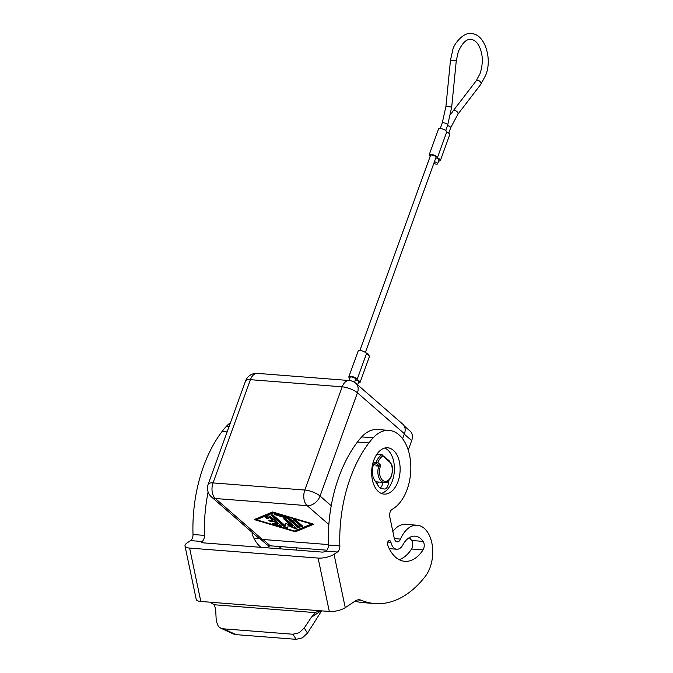 <?xml version="1.0" encoding="UTF-8"?>
<svg xmlns="http://www.w3.org/2000/svg" width="673" height="673" viewBox="0 0 673 673"><rect width="100%" height="100%" fill="white"/><g stroke="black" fill="none" stroke-linecap="round" stroke-linejoin="round"><path stroke-width="1.01" d="M260.998 547.342A37.755 23.033 -85.6 0 1 252.341 534.581A2.902 1.775 -85.6 0 1 252.198 534.101A2.902 1.775 -85.6 0 1 252.165 532.385M230.486 422.644A40.658 24.8 94.4 0 0 226.321 426.388A87.128 53.15 94.4 0 0 222.065 431.502A116.168 70.858 94.4 0 0 193.008 534.505A5.805 3.542 -85.6 0 1 190.577 540.604L187.195 542.859A11.618 3.979 168.1 0 0 184.999 545.963L196.213 599.34A11.618 3.979 -11.9 0 0 196.314 599.643A11.618 3.979 -11.9 0 0 200.823 601.469L209.286 602.125A11.618 8.303 -123.7 0 1 209.85 602.192L214.426 604.775L215.688 609.864L216.26 621.171L218.397 626.487L220.668 628.119L233.312 633.941L236.105 634.647L296.179 639.325L302.379 637.853L307.511 633.1L304.238 628.01L299.106 632.771L292.898 634.235L296.179 639.325M316.403 611.976L320.289 610.781A11.618 8.303 56.3 0 1 320.844 610.806L329.307 611.463A11.618 3.979 -11.9 0 0 337.779 610.647A11.618 3.979 -11.9 0 0 345.249 607.669L355.394 600.913A14.697 8.968 -85.6 0 1 359.365 599.778A14.697 8.968 -85.6 0 1 361.107 600.198A116.168 70.858 94.4 0 0 374.844 603.555A116.168 70.858 94.4 0 0 425.311 576.357A29.04 17.717 94.4 0 0 432.209 544.894A29.04 17.717 94.4 0 0 417.201 525.243A29.04 17.717 94.4 0 0 404.582 532.04A29.04 17.717 94.4 0 0 400.536 539.09A5.805 3.542 -85.6 0 1 397.205 541.866A5.805 3.542 -85.6 0 1 394.277 538.324L389.785 516.965A5.805 3.542 -85.6 0 1 392.258 509.242A40.658 24.8 94.4 0 0 410.782 465.085A40.658 24.8 94.4 0 0 389.061 430.4A40.658 24.8 94.4 0 0 379.547 432.646A40.658 24.8 94.4 0 0 373.17 437.812A87.128 53.15 94.4 0 0 368.913 442.927A116.168 70.858 94.4 0 0 339.848 545.929A5.805 3.542 -85.6 0 1 337.417 552.028L334.035 554.283A11.618 3.979 168.1 0 1 326.573 557.261A11.618 3.979 168.1 0 1 318.102 558.077L189.609 548.083A11.618 3.979 168.1 0 1 185.1 546.257A11.618 3.979 168.1 0 1 184.999 545.963M202.312 542.758L202.043 541.496A2.902 0.993 -11.9 0 0 201.496 542.27A2.902 0.993 -11.9 0 0 201.521 542.345A2.902 0.993 -11.9 0 0 202.649 542.8L321.963 552.079A2.902 0.993 -11.9 0 0 324.075 551.877A2.902 0.993 -11.9 0 0 325.942 551.128A5.805 3.542 94.4 0 0 328.382 545.037A116.168 70.858 -85.6 0 1 357.439 442.035A87.128 53.15 -85.6 0 1 361.695 436.92A40.658 24.8 -85.6 0 1 368.081 431.755A40.658 24.8 -85.6 0 1 377.587 429.509L389.061 430.4M392.839 531.502A29.04 17.717 -85.6 0 1 393.108 531.148A29.04 17.717 -85.6 0 1 405.726 524.351L417.201 525.243M388.271 480.985L388.304 482.566A5.805 3.542 -85.6 0 1 384.3 489.027A5.805 3.542 -85.6 0 1 384.031 488.993L380.825 488.337A5.805 3.542 -85.6 0 1 378.992 486.932L374.55 480.076A12.779 7.798 -85.6 0 1 372.337 471.975A12.779 7.798 -85.6 0 1 373.498 464.69L372.699 463.991M423.031 549.908A37.755 23.033 -85.6 0 1 404.81 561.324A37.755 23.033 -85.6 0 1 387.715 545.113A2.902 1.775 -85.6 0 1 387.572 544.625A2.902 1.775 -85.6 0 1 389.482 540.57A2.902 1.775 -85.6 0 1 390.937 542.303A11.618 7.083 94.4 0 0 396.767 549.235A11.618 7.083 94.4 0 0 402.875 544.878A23.235 14.175 -85.6 0 1 415.073 536.162A23.235 14.175 -85.6 0 1 423.149 541.386L411.674 540.495A5.805 3.542 -85.6 0 1 412.768 544.642A5.805 3.542 -85.6 0 1 411.556 549.008L423.031 549.908A5.805 3.542 94.4 0 0 424.234 545.534A5.805 3.542 94.4 0 0 423.149 541.386M378.832 482.045A14.52 8.858 -85.6 0 1 376.855 483.643M393.377 450.296A23.235 14.175 -85.6 0 1 399.333 476.905A23.235 14.175 -85.6 0 1 384.106 494.108A23.235 14.175 -85.6 0 1 378.428 491.584A23.235 14.175 -85.6 0 1 372.472 464.976A23.235 14.175 -85.6 0 1 387.707 447.781A23.235 14.175 -85.6 0 1 393.377 450.296M381.271 493.402A23.235 14.175 94.4 0 0 394.016 474.145A23.235 14.175 94.4 0 0 387.64 449.85A23.235 14.175 94.4 0 0 384.805 448.033M372.96 462.965L376.199 463.217L378.63 465.329L376.333 465.152L376.459 465.909L378.756 466.086A11.618 7.083 94.4 0 0 384.09 482.448L375.66 481.801M376.973 454.368L381.784 454.738L382.769 455.991L381.944 454.696L376.973 454.368A17.422 10.633 94.4 0 0 376.628 454.595M376.199 463.217L377.814 462.536L376.089 462.418L376.199 463.217M382.659 455.15L382.079 454.763M266.836 547.797A37.755 23.033 94.4 0 0 269.831 545.753M296.936 547.872A29.04 17.717 -85.6 0 1 296.566 550.11M190.577 540.604L202.043 541.496A5.805 3.542 94.4 0 0 204.483 535.397A116.168 70.858 -85.6 0 1 208.125 491.971M281.289 546.661A37.755 23.033 -85.6 0 1 278.311 548.688M376.333 465.152L373.498 464.69M270.723 516.687L281.213 525.832A1.455 0.471 19.9 0 1 281.432 526.236A1.455 0.471 19.9 0 1 280.153 526.269L273.81 524.385A1.455 0.471 19.9 0 1 272.363 523.367A1.455 0.471 19.9 0 1 273.65 523.333L277.604 524.511L274.433 521.743L270.992 521.474A1.455 0.471 19.9 0 1 269.511 521.011A1.455 0.471 19.9 0 1 268.864 520.322A1.455 0.471 19.9 0 1 269.478 520.153L272.918 520.422L269.738 517.655L267.963 518.387A1.455 0.471 19.9 0 1 266.34 518.126A1.455 0.471 19.9 0 1 265.372 517.276A1.455 0.471 19.9 0 1 265.507 517.15L268.35 515.989A1.455 0.471 19.9 0 1 270.723 516.687M265.684 517.074A1.455 0.471 -160.1 0 0 266.912 517.747A1.455 0.471 -160.1 0 0 268.157 517.865L269.932 517.142L273.103 519.909L272.918 520.422M269.738 517.655L269.932 517.142M269.208 520.153A1.455 0.471 -160.1 0 0 271.177 520.961L274.618 521.222L277.798 523.989L277.604 524.511M274.433 521.743L274.618 521.222M272.708 523.199A1.455 0.471 -160.1 0 0 273.995 523.872L280.338 525.748A1.455 0.471 -160.1 0 0 281.272 525.882M293.563 519.346A1.455 0.471 -160.1 0 0 293.63 519.396L300.444 525.335A1.455 0.471 -160.1 0 0 302.614 526.084M302.556 526.034A1.455 0.471 19.9 0 1 302.766 526.437A1.455 0.471 19.9 0 1 301.723 526.53A1.455 0.471 19.9 0 1 300.259 525.857L293.436 519.918A1.455 0.471 19.9 0 1 293.218 519.514A1.455 0.471 19.9 0 1 294.269 519.413A1.455 0.471 19.9 0 1 295.733 520.094L302.556 526.034M273.507 512.742L256.463 519.741L294.496 531.022L311.532 524.023L273.507 512.742L273.667 512.288M311.532 524.023L311.692 523.569M273.591 512.271L256.463 519.741M272.632 511.985L313.828 524.208L295.371 531.788L254.175 519.564L272.632 511.985M254.983 519.236L256.489 519.682M294.589 530.989L295.556 531.275L313.206 524.023M295.371 531.788L295.556 531.275M289.398 518.21L299.712 527.195A1.455 0.471 19.9 0 1 299.931 527.607A1.455 0.471 19.9 0 1 298.879 527.699A1.455 0.471 19.9 0 1 297.416 527.018L287.539 518.412L275.341 514.795A1.455 0.471 19.9 0 1 273.894 513.777A1.455 0.471 19.9 0 1 275.173 513.743L288.162 517.596A1.455 0.471 19.9 0 1 289.398 518.21M274.239 513.608A1.455 0.471 -160.1 0 0 275.526 514.281L287.724 517.899L297.601 526.505A1.455 0.471 -160.1 0 0 299.771 527.253M287.539 518.412L287.724 517.899M285.63 523.258L285.217 525.672L285.512 523.207L292.099 526.21L284.031 519.186A1.455 0.471 19.9 0 1 283.813 518.782A1.455 0.471 19.9 0 1 284.864 518.681A1.455 0.471 19.9 0 1 286.328 519.363L296.734 528.423A1.455 0.471 19.9 0 1 296.944 528.827A1.455 0.471 19.9 0 1 295.102 528.65L288.103 525.453L287.775 528.078A1.455 0.471 19.9 0 1 287.766 528.112A1.455 0.471 19.9 0 1 286.723 528.212A1.455 0.471 19.9 0 1 285.259 527.531L271.269 515.35A1.455 0.471 19.9 0 1 271.051 514.938A1.455 0.471 19.9 0 1 272.102 514.845A1.455 0.471 19.9 0 1 273.566 515.526L285.217 525.672M271.396 514.778A1.455 0.471 -160.1 0 0 271.455 514.828L285.445 527.018A1.455 0.471 -160.1 0 0 286.673 527.632A1.455 0.471 -160.1 0 0 287.825 527.716M288.103 525.453L288.288 524.94L295.287 528.137A1.455 0.471 -160.1 0 0 296.793 528.482M284.157 518.614A1.455 0.471 -160.1 0 0 284.216 518.664L292.284 525.689L292.099 526.21M262.361 539.443L215.377 498.508L307.149 505.65A11.618 7.083 -85.6 0 1 303.96 498.895A11.618 7.083 -85.6 0 1 304.827 490.045A11.618 3.802 19.9 0 1 313.088 492.098A11.618 3.802 19.9 0 1 320.062 496.043L357.43 392.813A11.618 3.802 -160.1 0 0 350.456 388.876A11.618 3.802 -160.1 0 0 342.195 386.824L304.827 490.045L213.047 482.911A11.618 3.802 19.9 0 0 208.336 483.946A11.618 3.802 19.9 0 0 208.184 484.232A11.618 11.618 0 0 0 211.482 496.952L258.466 537.878A11.618 8.387 -48.9 0 0 262.361 539.443L328.365 544.575M260.358 538.997L266.373 544.238A11.618 8.387 -48.9 0 0 270.268 545.803L326.91 550.211M408.242 450.086L411.683 440.588A11.618 8.387 -48.9 0 0 410.135 431.115L404.246 425.984M402.605 438.754L404.423 433.749A11.618 8.387 -48.9 0 0 402.875 424.268L355.882 383.341A11.618 11.618 0 0 0 349.152 380.523A11.618 7.083 -85.6 0 0 346.612 381.069A11.618 7.083 -85.6 0 0 342.195 386.824L250.415 379.681A11.618 3.802 -160.1 0 0 245.704 380.725A11.618 3.802 -160.1 0 0 245.552 381.011L208.184 484.232M374.844 603.555L363.37 602.655A116.168 70.858 -85.6 0 1 355.008 601.174M399.165 559.684A37.755 23.033 94.4 0 0 411.556 549.008M411.674 540.495A23.235 14.175 94.4 0 0 409.184 537.71M380.186 488.093A5.805 3.542 94.4 0 0 382.575 482.331M236.105 634.647L223.461 628.834L220.668 628.119M223.461 628.834L292.898 634.235M304.238 628.01L311.347 617.309L315.511 612.64L214.426 604.775M321.61 610.865L307.511 633.1M316.302 612.051L315.511 612.64M354.553 382.34L355.664 379.261A2.902 0.951 -160.1 0 0 354.377 377.873A2.902 0.951 -160.1 0 0 351.415 376.947A2.902 0.951 -160.1 0 0 350.204 377.284L349.035 380.514M349.842 378.276A4.358 1.422 19.9 0 1 349.489 377.999A4.358 1.422 19.9 0 1 348.841 376.787A4.358 1.422 19.9 0 1 351.979 376.501A4.358 1.422 19.9 0 1 356.379 378.537A4.358 1.422 19.9 0 1 357.026 379.749A4.358 1.422 19.9 0 1 357.018 379.791A4.358 1.422 19.9 0 1 359.407 381.179A4.358 1.422 19.9 0 1 360.063 382.39A4.358 1.422 19.9 0 1 358.339 382.895M357.043 379.715L366.356 353.981A4.358 1.422 -160.1 0 0 366.373 353.948A4.358 1.422 -160.1 0 0 365.717 352.728A4.358 1.422 -160.1 0 0 361.325 350.692A4.358 1.422 -160.1 0 0 358.179 350.978L348.841 376.787M360.063 382.39L369.401 356.589A4.358 1.422 -160.1 0 0 368.754 355.369A4.358 1.422 -160.1 0 0 366.356 353.981M365.372 352.45L436.003 157.322A2.902 0.951 -160.1 0 0 434.716 155.943A2.902 0.951 -160.1 0 0 431.755 155.009A2.902 0.951 -160.1 0 0 430.543 155.345L359.904 350.473M434.421 161.705A2.902 0.951 19.9 0 1 437.635 163.833A2.902 0.951 19.9 0 1 436.424 164.162A2.902 0.951 19.9 0 1 433.799 163.413M430.182 156.346A4.358 1.422 19.9 0 1 429.828 156.069A4.358 1.422 19.9 0 1 429.181 154.849A4.358 1.422 19.9 0 1 432.318 154.563A4.358 1.422 19.9 0 1 436.718 156.599A4.358 1.422 19.9 0 1 437.374 157.819A4.358 1.422 19.9 0 1 437.357 157.852A4.358 1.422 19.9 0 1 439.747 159.24A4.358 1.422 19.9 0 1 440.403 160.46A4.358 1.422 19.9 0 1 438.678 160.956M437.383 157.776L446.695 132.043A4.358 1.422 -160.1 0 0 446.712 132.009A4.358 1.422 -160.1 0 0 446.056 130.798A4.358 1.422 -160.1 0 0 441.665 128.762A4.358 1.422 -160.1 0 0 438.518 129.039L429.181 154.849M440.403 160.46L449.741 134.65A4.358 1.422 -160.1 0 0 449.093 133.431A4.358 1.422 -160.1 0 0 446.695 132.051M437.635 163.833L439.04 159.964A2.902 0.951 -160.1 0 0 435.818 157.835M357.624 384.855L358.701 381.894A2.902 0.951 -160.1 0 0 355.479 379.765M368.4 355.092L368.51 354.797A2.902 0.951 -160.1 0 0 365.826 352.82M229.047 426.598L226.321 426.388M318.102 558.077L329.307 611.463M349.152 380.523L257.38 373.38A11.618 7.083 94.4 0 0 254.831 373.927A11.618 7.083 94.4 0 0 250.415 379.681L213.047 482.911A11.618 7.083 94.4 0 0 212.18 491.753A11.618 7.083 94.4 0 0 215.377 498.508A11.618 8.387 -48.9 0 1 211.482 496.952M378.79 465.657L380.295 466.633A1.741 1.06 94.4 0 0 379.917 464.37A1.161 0.841 131.1 0 1 378.63 465.329L378.79 465.657M388.901 460.584A1.161 0.841 131.1 0 1 389.112 460.702L381.784 454.738A17.422 10.633 94.4 0 0 376.089 462.418L373.179 462.191M384.09 482.448C387.253 482.566 389.734 480.421 391.535 476.021C392.384 470.713 394.521 467.693 389.112 460.702A1.161 0.841 131.1 0 1 389.272 461.653A10.457 6.377 -85.6 0 1 391.358 475.693A10.457 6.377 -85.6 0 1 382.676 480.345A10.457 6.377 -85.6 0 1 380.295 466.633M379.917 464.37L377.814 462.536A16.261 9.918 -85.6 0 1 382.769 455.991L389.272 461.653M345.249 607.669L334.035 554.283M267.963 518.387L268.157 517.865M270.992 521.474L271.177 520.961M273.81 524.385L273.995 523.872M280.153 526.269L280.338 525.748M300.259 525.857L300.444 525.335M293.436 519.918L293.63 519.396M275.341 514.795L275.526 514.281M297.416 527.018L297.601 526.505M271.269 515.35L271.455 514.828M285.259 527.531L285.445 527.018M295.102 528.65L295.287 528.137M284.031 519.186L284.216 518.664M328.845 524.545L307.149 505.65A11.618 8.387 -48.9 0 0 320.062 496.043L331.234 505.768M263.017 539.494L270.268 545.803M404.28 434.144L411.683 440.588M404.423 433.749L357.43 392.813A11.618 8.387 -48.9 0 0 355.882 383.341M200.823 601.469L189.609 548.083M320.289 610.781L209.85 602.192M311.347 617.309L321.063 610.823M390.937 542.303L387.774 542.059M388.304 482.566L385.57 482.348M394.336 538.61L400.536 539.09M357.582 599.929L361.107 600.198M325.942 551.128L337.417 552.028M328.382 545.037L339.848 545.929M357.439 442.035L368.913 442.927M361.695 436.92L373.17 437.812M227.129 431.898L222.065 431.502M204.483 535.397L193.008 534.505M451.709 106.999L456.269 60.772L450.489 60.2L445.93 106.427L451.709 106.999L447.68 125.06A2.902 0.951 -160.1 0 0 446.392 123.681A2.902 0.951 -160.1 0 0 443.431 122.755A2.902 0.951 -160.1 0 0 442.22 123.083L445.93 106.427L450.582 106.948M453.215 110.784L476.291 80.684A2.902 1.674 37.5 0 1 477.552 80.247A2.902 1.674 37.5 0 1 480.371 81.837A2.902 1.674 37.5 0 1 480.901 84.218L457.825 114.317A2.902 1.674 37.5 0 0 457.295 111.937A2.902 1.674 37.5 0 0 454.477 110.347A2.902 1.674 37.5 0 0 453.215 110.784L450.582 114.612M447.495 125.573A2.902 0.951 19.9 0 1 450.717 127.702L448.74 133.153M257.38 373.38A11.618 11.618 0 0 0 245.552 381.011M389.238 548.646L396.767 549.235M253.872 538.122L259.408 538.551M450.489 60.2L452.82 49.735C453.737 44.023 463.89 31.639 471.445 33.65C484.897 33.827 492.678 59.249 485.57 75.477L480.901 84.218M456.269 60.772L458.288 51.712C462.326 42.862 466.557 38.765 470.999 39.438C473.893 39.69 476.45 41.625 478.671 45.251C482.953 53.445 483.433 62.858 480.11 73.5L476.291 80.684M440.243 128.543L442.22 123.083M357.026 379.749L366.373 353.948M437.374 157.819L446.712 132.009M450.717 127.702L457.825 114.317M445.711 130.52L447.68 125.06"/></g></svg>
